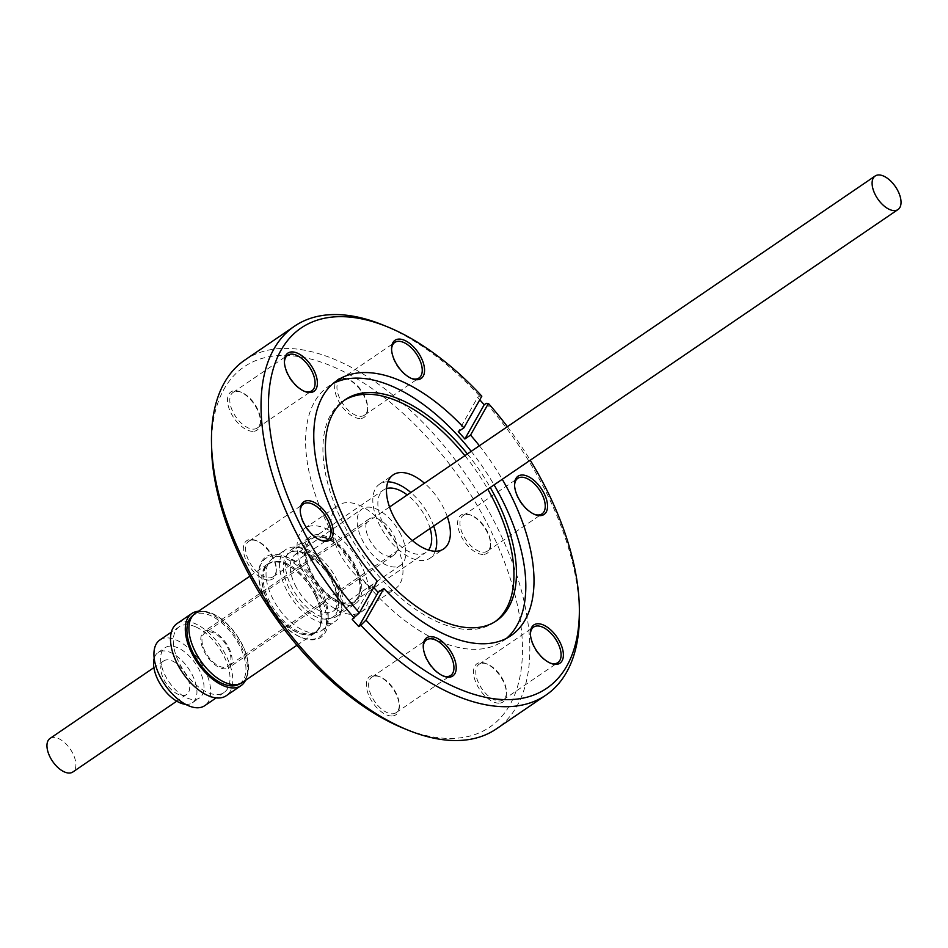 <?xml version="1.0" encoding="UTF-8"?>
<svg xmlns="http://www.w3.org/2000/svg" width="948" height="948" viewBox="0 0 948 948"><rect width="100%" height="100%" fill="white"/><g stroke="black" fill="none" stroke-linecap="round" stroke-linejoin="round"><path stroke-width="0.71" stroke-dasharray="4.74 3.56" d="M387.945 481.833A44.805 23.712 55.7 0 0 379.532 484.167A44.805 23.712 55.7 0 0 378.844 523.545A44.805 23.712 55.7 0 0 415.366 559.545A44.805 23.712 55.7 0 0 430.013 558.206A44.805 23.712 55.7 0 0 435.251 551.238M386.559 488.564A37.742 19.979 55.7 0 0 383.513 489.998A37.742 19.979 55.7 0 0 382.933 523.178A37.742 19.979 55.7 0 0 413.695 553.502A37.742 19.979 55.7 0 0 426.031 552.376A37.742 19.979 55.7 0 0 428.484 550.065M324.145 537.753A37.742 19.979 55.7 0 0 311.809 538.879A37.742 19.979 55.7 0 0 311.228 572.047A37.742 19.979 55.7 0 0 341.991 602.371A37.742 19.979 55.7 0 0 354.327 601.257A37.742 19.979 55.7 0 0 354.908 568.077A37.742 19.979 55.7 0 0 324.145 537.753M333.032 582.51A38.714 20.489 55.7 0 0 289.116 553.17A38.714 20.489 55.7 0 0 283.665 571.786A38.714 20.489 55.7 0 0 288.82 587.807A38.714 20.489 55.7 0 0 332.736 617.148A38.714 20.489 55.7 0 0 338.187 598.532A38.714 20.489 55.7 0 0 333.032 582.51M360.323 583.435A38.714 20.489 55.7 0 0 339.905 546.723A38.714 20.489 55.7 0 0 311.264 538.073A38.714 20.489 55.7 0 0 305.813 556.689A38.714 20.489 55.7 0 0 326.242 593.412A38.714 20.489 55.7 0 0 354.872 602.051A38.714 20.489 55.7 0 0 360.323 583.435M400.933 534.743A34.092 18.048 55.7 0 0 362.266 508.898A34.092 18.048 55.7 0 0 362.006 539.4A34.092 18.048 55.7 0 0 400.672 565.245A34.092 18.048 55.7 0 0 400.933 534.743M203.927 651.063A21.911 11.601 55.7 0 0 228.788 667.676A21.911 11.601 55.7 0 0 228.954 648.065A21.911 11.601 55.7 0 0 204.093 631.451A21.911 11.601 55.7 0 0 203.927 651.063M368.95 538.571A21.911 11.601 55.7 0 0 393.811 555.184A21.911 11.601 55.7 0 0 393.989 535.573A21.911 11.601 55.7 0 0 369.127 518.959A21.911 11.601 55.7 0 0 368.95 538.571M202.41 644.036A20.287 10.736 -124.3 0 1 205.005 632.802A20.287 10.736 -124.3 0 1 219.391 636.772A20.287 10.736 -124.3 0 1 230.459 655.092A20.287 10.736 -124.3 0 1 227.864 666.337A20.287 10.736 -124.3 0 1 213.49 662.368A20.287 10.736 -124.3 0 1 202.41 644.036M392.709 715.953A23.131 12.241 55.7 0 0 399.321 706.331A23.131 12.241 55.7 0 0 378.951 676.445A23.131 12.241 55.7 0 0 372.943 675.426A23.131 12.241 55.7 0 0 369.613 697.266A23.131 12.241 55.7 0 0 392.709 715.953M374.78 676.078A21.508 11.388 -124.3 0 1 380.361 677.026A21.508 11.388 -124.3 0 1 399.298 704.802A21.508 11.388 -124.3 0 1 396.086 712.683A21.508 11.388 -124.3 0 1 393.147 713.749A21.508 11.388 -124.3 0 1 373.026 698.889A21.508 11.388 -124.3 0 1 371.853 677.145A21.508 11.388 -124.3 0 1 374.78 676.078M499.869 703.12A23.131 12.241 55.7 0 0 506.481 693.498A23.131 12.241 55.7 0 0 486.111 663.624A23.131 12.241 55.7 0 0 480.103 662.605A23.131 12.241 55.7 0 0 476.773 684.444A23.131 12.241 55.7 0 0 499.869 703.12M481.94 663.245A21.508 11.388 -124.3 0 1 487.521 664.192A21.508 11.388 -124.3 0 1 506.457 691.981A21.508 11.388 -124.3 0 1 503.234 699.861A21.508 11.388 -124.3 0 1 500.307 700.928A21.508 11.388 -124.3 0 1 480.174 686.068A21.508 11.388 -124.3 0 1 479.013 664.311A21.508 11.388 -124.3 0 1 481.94 663.245M484.025 554.379A23.131 12.241 55.7 0 0 490.637 544.756A23.131 12.241 55.7 0 0 470.267 514.871A23.131 12.241 55.7 0 0 464.259 513.863A23.131 12.241 55.7 0 0 460.929 535.703A23.131 12.241 55.7 0 0 484.025 554.379M466.096 514.503A21.508 11.388 -124.3 0 1 471.677 515.451A21.508 11.388 -124.3 0 1 490.614 543.24A21.508 11.388 -124.3 0 1 487.402 551.12A21.508 11.388 -124.3 0 1 484.464 552.174A21.508 11.388 -124.3 0 1 464.342 537.315A21.508 11.388 -124.3 0 1 463.169 515.57A21.508 11.388 -124.3 0 1 466.096 514.503M361.022 418.459A23.131 12.241 55.7 0 0 367.634 408.837A23.131 12.241 55.7 0 0 347.276 378.963A23.131 12.241 55.7 0 0 341.268 377.944A23.131 12.241 55.7 0 0 337.938 399.783A23.131 12.241 55.7 0 0 361.022 418.459M343.093 378.584A21.508 11.388 -124.3 0 1 348.686 379.532A21.508 11.388 -124.3 0 1 367.623 407.32A21.508 11.388 -124.3 0 1 364.399 415.2A21.508 11.388 -124.3 0 1 361.472 416.267A21.508 11.388 -124.3 0 1 341.339 401.407A21.508 11.388 -124.3 0 1 340.166 379.65A21.508 11.388 -124.3 0 1 343.093 378.584M253.874 431.293A23.131 12.241 55.7 0 0 260.487 421.67A23.131 12.241 55.7 0 0 240.117 391.785A23.131 12.241 55.7 0 0 234.109 390.766A23.131 12.241 55.7 0 0 230.779 412.605A23.131 12.241 55.7 0 0 253.874 431.293M235.934 391.417A21.508 11.388 -124.3 0 1 241.527 392.365A21.508 11.388 -124.3 0 1 260.463 420.142A21.508 11.388 -124.3 0 1 257.24 428.022A21.508 11.388 -124.3 0 1 254.313 429.089A21.508 11.388 -124.3 0 1 234.18 414.229A21.508 11.388 -124.3 0 1 233.007 392.484A21.508 11.388 -124.3 0 1 235.934 391.417M269.706 580.034A23.131 12.241 55.7 0 0 276.318 570.412A23.131 12.241 55.7 0 0 255.96 540.526A23.131 12.241 55.7 0 0 249.952 539.519A23.131 12.241 55.7 0 0 246.622 561.358A23.131 12.241 55.7 0 0 269.706 580.034M251.777 540.159A21.508 11.388 -124.3 0 1 257.37 541.107A21.508 11.388 -124.3 0 1 276.306 568.895A21.508 11.388 -124.3 0 1 273.083 576.775A21.508 11.388 -124.3 0 1 270.156 577.83A21.508 11.388 -124.3 0 1 250.023 562.97A21.508 11.388 -124.3 0 1 248.85 541.225A21.508 11.388 -124.3 0 1 251.777 540.159M479.392 445.761A154.382 81.706 -124.3 0 1 502.25 479.297M471.215 451.343A154.382 81.706 -124.3 0 1 494.074 484.878M506.599 638.277A154.382 81.706 -124.3 0 1 502.665 641.298A154.382 81.706 -124.3 0 1 481.655 648.93A154.382 81.706 -124.3 0 1 337.168 542.268A154.382 81.706 -124.3 0 1 328.755 386.156A154.382 81.706 -124.3 0 1 333.009 383.608M464.899 455.644A133.929 70.887 -124.3 0 1 487.758 489.18M495.105 621.663A133.929 70.887 -124.3 0 1 493.861 622.54A133.929 70.887 -124.3 0 1 475.635 629.176A133.929 70.887 -124.3 0 1 350.298 536.639A133.929 70.887 -124.3 0 1 342.998 401.217A133.929 70.887 -124.3 0 1 344.266 400.388M467.4 453.938A133.929 70.887 -124.3 0 1 490.258 487.473M211.534 446.674A218.028 115.395 -124.3 0 1 273.865 356.01A218.028 115.395 -124.3 0 1 491.479 532.041A218.028 115.395 -124.3 0 1 460.112 737.876A218.028 115.395 -124.3 0 1 403.493 728.289M244.904 360.015A223.218 118.145 -124.3 0 1 275.287 348.983A223.218 118.145 -124.3 0 1 484.191 503.198A223.218 118.145 -124.3 0 1 496.349 728.905M507.393 426.683A218.028 115.395 -124.3 0 1 530.252 460.218M486.241 403.35A223.218 118.145 -124.3 0 1 579.406 613.297M195.075 650.838A41.392 21.911 -124.3 0 1 195.395 613.806A41.392 21.911 -124.3 0 1 242.356 645.185A41.392 21.911 -124.3 0 1 242.036 682.216A41.392 21.911 -124.3 0 1 195.075 650.838M239.477 683.958A41.392 21.911 55.7 0 0 239.749 683.769A41.392 21.911 55.7 0 0 240.081 646.737A41.392 21.911 55.7 0 0 193.119 615.359A41.392 21.911 55.7 0 0 192.847 615.548M195.169 613.475A41.807 22.124 -124.3 0 1 242.581 645.161A41.807 22.124 -124.3 0 1 242.261 682.56M315.423 595.51A41.807 22.124 55.7 0 0 268.011 563.823A41.807 22.124 55.7 0 0 267.692 601.222A41.807 22.124 55.7 0 0 315.103 632.909A41.807 22.124 55.7 0 0 315.423 595.51M315.198 595.534A41.392 21.911 55.7 0 0 268.237 564.155A41.392 21.911 55.7 0 0 267.917 601.186A41.392 21.911 55.7 0 0 314.866 632.565A41.392 21.911 55.7 0 0 315.198 595.534M316.3 594.775A41.392 21.911 55.7 0 0 269.351 563.396A41.392 21.911 55.7 0 0 269.031 600.44A41.392 21.911 55.7 0 0 315.98 631.806A41.392 21.911 55.7 0 0 316.3 594.775M259.195 581.183A47.542 25.158 55.7 0 0 300.137 636.949A47.542 25.158 55.7 0 0 326.136 614.031A47.542 25.158 55.7 0 0 289.472 560.375A47.542 25.158 55.7 0 0 258.78 576.266A47.542 25.158 55.7 0 0 259.195 581.183M259.183 580.235A48.704 25.774 55.7 0 0 301.12 637.364A48.704 25.774 55.7 0 0 328.186 619.98A48.704 25.774 55.7 0 0 327.747 613.889A48.704 25.774 55.7 0 0 284.827 556.358A48.704 25.774 55.7 0 0 258.745 575.211A48.704 25.774 55.7 0 0 259.183 580.235M266.435 579.512A43.584 23.072 55.7 0 0 289.424 620.857A43.584 23.072 55.7 0 0 321.668 630.586A43.584 23.072 55.7 0 0 328.198 615.086A43.584 23.072 55.7 0 0 327.795 609.635A43.584 23.072 55.7 0 0 289.377 558.147A43.584 23.072 55.7 0 0 272.562 558.562A43.584 23.072 55.7 0 0 266.435 579.512M279.968 570.293A43.584 23.072 55.7 0 0 302.957 611.626A43.584 23.072 55.7 0 0 335.201 621.367A43.584 23.072 55.7 0 0 340.901 612.692A43.584 23.072 55.7 0 0 341.339 600.404A43.584 23.072 55.7 0 0 296.25 547.186A43.584 23.072 55.7 0 0 286.106 549.33A43.584 23.072 55.7 0 0 279.968 570.293M285.668 569.084A40.337 21.354 55.7 0 0 306.951 607.336A40.337 21.354 55.7 0 0 336.789 616.354A40.337 21.354 55.7 0 0 342.062 608.332A40.337 21.354 55.7 0 0 342.465 596.956A40.337 21.354 55.7 0 0 300.741 547.707A40.337 21.354 55.7 0 0 291.344 549.686A40.337 21.354 55.7 0 0 285.668 569.084M361.472 584.004A40.337 21.354 -124.3 0 1 355.796 603.402A40.337 21.354 -124.3 0 1 325.958 594.384A40.337 21.354 -124.3 0 1 304.675 556.132A40.337 21.354 -124.3 0 1 310.351 536.734A40.337 21.354 -124.3 0 1 340.19 545.74A40.337 21.354 -124.3 0 1 361.472 584.004M198.416 611.259A43.667 23.108 -124.3 0 1 210.302 613.747A43.667 23.108 -124.3 0 1 240.235 644.332A43.667 23.108 -124.3 0 1 245.508 680.344M177.051 623.571A43.667 23.108 -124.3 0 1 195.501 623.831A43.667 23.108 -124.3 0 1 228.113 660.033A43.667 23.108 -124.3 0 1 226.24 695.737M196.046 627.031A39.769 21.046 -124.3 0 1 225.754 659.998A39.769 21.046 -124.3 0 1 224.048 692.514A39.769 21.046 -124.3 0 1 207.233 692.277A39.769 21.046 -124.3 0 1 177.537 659.31A39.769 21.046 -124.3 0 1 179.243 626.782A39.769 21.046 -124.3 0 1 196.046 627.031M159.892 639.971A39.769 21.046 -124.3 0 1 176.707 640.208A39.769 21.046 -124.3 0 1 206.403 673.187A39.769 21.046 -124.3 0 1 204.697 705.703M185.583 704.328A30.443 16.104 55.7 0 0 188.237 704.305A30.443 16.104 55.7 0 0 192.385 702.8A30.443 16.104 55.7 0 0 190.726 672.025A30.443 16.104 55.7 0 0 162.238 650.992A30.443 16.104 55.7 0 0 158.091 652.497A30.443 16.104 55.7 0 0 154.192 658.268M169.289 646.18A30.443 16.104 55.7 0 0 165.153 647.685A30.443 16.104 55.7 0 0 166.812 678.472A30.443 16.104 55.7 0 0 195.3 699.494A30.443 16.104 55.7 0 0 199.436 697.989A30.443 16.104 55.7 0 0 197.777 667.214A30.443 16.104 55.7 0 0 169.289 646.18M189.256 683.176A20.287 10.736 55.7 0 0 178.188 664.856A20.287 10.736 55.7 0 0 163.803 660.886A20.287 10.736 55.7 0 0 161.219 672.12A20.287 10.736 55.7 0 0 172.287 690.452A20.287 10.736 55.7 0 0 186.673 694.422A20.287 10.736 55.7 0 0 189.256 683.176M49.995 738.456A20.287 10.736 -124.3 0 1 64.381 742.426A20.287 10.736 -124.3 0 1 75.449 760.758A20.287 10.736 -124.3 0 1 72.854 771.992M345.001 613.285A50.493 26.722 55.7 0 0 361.508 611.78A50.493 26.722 55.7 0 0 362.278 567.414A50.493 26.722 55.7 0 0 321.135 526.851A50.493 26.722 55.7 0 0 304.628 528.344A50.493 26.722 55.7 0 0 303.858 572.722A50.493 26.722 55.7 0 0 345.001 613.285M378.916 590.166A50.493 26.722 55.7 0 0 395.423 588.661A50.493 26.722 55.7 0 0 396.193 544.294A50.493 26.722 55.7 0 0 355.05 503.732A50.493 26.722 55.7 0 0 338.555 505.225A50.493 26.722 55.7 0 0 337.772 549.603A50.493 26.722 55.7 0 0 378.916 590.166M423.27 647.046A21.508 11.388 55.7 0 0 423.258 647.78A21.508 11.388 55.7 0 0 442.195 675.569A21.508 11.388 55.7 0 0 442.882 675.829M530.418 634.224A21.508 11.388 55.7 0 0 530.418 634.959A21.508 11.388 55.7 0 0 549.354 662.735A21.508 11.388 55.7 0 0 550.041 663.008M514.586 485.471A21.508 11.388 55.7 0 0 514.574 486.206A21.508 11.388 55.7 0 0 533.511 513.994A21.508 11.388 55.7 0 0 534.198 514.254M391.583 349.551A21.508 11.388 55.7 0 0 391.571 350.298A21.508 11.388 55.7 0 0 410.52 378.074A21.508 11.388 55.7 0 0 411.207 378.335M284.424 362.385A21.508 11.388 55.7 0 0 284.424 363.12A21.508 11.388 55.7 0 0 303.36 390.908A21.508 11.388 55.7 0 0 304.047 391.169M481.833 396.169L479.641 396.063L477.602 397.461L458.251 431.684M382.874 324.974A223.218 118.145 -124.3 0 1 479.641 396.063M479.759 399.819A223.218 118.145 55.7 0 0 477.602 397.461M373.69 587.511A154.382 81.706 -124.3 0 1 371.557 585.094L377.245 581.207M371.557 585.094L352.206 619.317M300.267 511.126A21.508 11.388 55.7 0 0 300.255 511.861A21.508 11.388 55.7 0 0 319.203 539.649A21.508 11.388 55.7 0 0 319.891 539.91M430.119 528.474A37.742 19.979 55.7 0 0 407.261 494.939M433.674 526.045A44.805 23.712 55.7 0 0 410.816 492.51M447.326 516.743A44.805 23.712 55.7 0 0 424.467 483.207M295.077 585.023A34.092 18.048 55.7 0 0 333.743 610.856A34.092 18.048 55.7 0 0 334.016 580.366A34.092 18.048 55.7 0 0 295.349 554.521A34.092 18.048 55.7 0 0 295.077 585.023M379.532 484.167L393.195 474.853M311.809 538.879L383.513 489.998M289.116 553.17L311.264 538.073M400.672 565.245L333.743 610.856L336.421 607.182L337.298 602.964C337.737 597.181 336.078 590.284 332.31 582.285C323.221 561.37 299.532 548.584 295.349 554.521L362.266 508.898M393.811 555.184L228.788 667.676M389.533 507.014L205.005 632.802M380.361 677.026L378.951 676.445M399.298 704.802L399.321 706.331M487.521 664.192L486.111 663.624M506.457 691.981L506.481 693.498M471.677 515.451L470.267 514.871M490.614 543.24L490.637 544.756M348.686 379.532L347.276 378.963M367.623 407.32L367.634 408.837M241.527 392.365L240.117 391.785M260.463 420.142L260.487 421.67M257.37 541.107L255.96 540.526M276.306 568.895L276.318 570.412M273.083 576.775L327.712 539.531M510.854 635.729L502.665 641.298M496.373 620.833L493.861 622.54M257.24 428.022L311.868 390.789M364.399 415.2L419.028 377.956M487.402 551.12L542.031 513.875M503.234 699.861L557.874 662.616M396.086 712.683L450.715 675.45M195.395 613.806L193.119 615.359M249.869 576.194L268.011 563.823M268.237 564.155L269.351 563.396M300.137 636.949L301.12 637.364M328.198 615.086L328.186 619.98M321.668 630.586L335.201 621.367M342.062 608.332L340.901 612.692M336.789 616.354L355.796 603.402M224.048 692.514L216.156 697.894M158.091 652.497L165.153 647.685M163.803 660.886L153.884 667.641M361.508 611.78L395.423 588.661M304.628 528.344L338.555 505.225M186.673 694.422L176.743 701.176M192.385 702.8L199.436 697.989M179.243 626.782L171.351 632.162M291.344 549.686L310.351 536.734M300.741 547.707L296.25 547.186M272.562 558.562L286.106 549.33M289.377 558.147L284.827 556.358M258.78 576.266L258.745 575.211M314.866 632.565L315.98 631.806M296.949 645.268L315.103 632.909M242.036 682.216L239.749 683.769M371.853 677.145L426.481 639.9M479.013 664.311L533.641 627.078M463.169 515.57L517.798 478.325M340.166 379.65L394.795 342.418M233.007 392.484L287.647 355.239M345.499 399.511L342.998 401.217M336.943 380.586L328.755 386.156M248.85 541.225L303.479 503.981M319.203 539.649L320.614 540.23M300.255 511.861L300.243 510.344M303.36 390.908L304.77 391.477M284.424 363.12L284.4 361.603M410.52 378.074L411.93 378.655M391.571 350.298L391.56 348.769M533.511 513.994L534.921 514.574M514.574 486.206L514.551 484.689M549.354 662.735L550.764 663.316M530.418 634.959L530.394 633.43M442.195 675.569L443.605 676.137M423.258 647.78L423.235 646.263M412.392 540.55L227.864 666.337M369.127 518.959L204.093 631.451M332.736 617.148L354.872 602.051M354.327 601.257L426.031 552.376M430.013 558.206L443.664 548.904"/><path stroke-width="1.42" d="M424.467 483.207A44.805 23.712 55.7 0 0 407.841 473.526A44.805 23.712 55.7 0 0 393.195 474.853A44.805 23.712 55.7 0 0 392.508 514.231A44.805 23.712 55.7 0 0 429.017 550.231A44.805 23.712 55.7 0 0 443.664 548.904A44.805 23.712 55.7 0 0 447.326 516.743M410.816 492.51A44.805 23.712 55.7 0 0 394.178 482.84A44.805 23.712 55.7 0 0 387.945 481.833M407.261 494.939A37.742 19.979 55.7 0 0 395.849 488.884A37.742 19.979 55.7 0 0 386.559 488.564M872.551 187.242A20.287 10.736 -124.3 0 1 875.146 176.008A20.287 10.736 -124.3 0 1 889.532 179.978A20.287 10.736 -124.3 0 1 900.6 198.298A20.287 10.736 -124.3 0 1 898.005 209.544A20.287 10.736 -124.3 0 1 883.619 205.574A20.287 10.736 -124.3 0 1 872.551 187.242M429.859 636.641A23.131 12.241 -124.3 0 1 452.943 655.317A23.131 12.241 -124.3 0 1 449.613 677.156A23.131 12.241 -124.3 0 1 443.605 676.137A23.131 12.241 -124.3 0 1 423.235 646.263A23.131 12.241 -124.3 0 1 429.859 636.641M442.882 675.829A21.508 11.388 55.7 0 0 447.788 676.516A21.508 11.388 55.7 0 0 450.715 675.45A21.508 11.388 55.7 0 0 449.542 653.693A21.508 11.388 55.7 0 0 429.408 638.834A21.508 11.388 55.7 0 0 426.481 639.9A21.508 11.388 55.7 0 0 423.27 647.046M537.006 623.808A23.131 12.241 -124.3 0 1 560.102 642.495A23.131 12.241 -124.3 0 1 556.772 664.335A23.131 12.241 -124.3 0 1 550.764 663.316A23.131 12.241 -124.3 0 1 530.394 633.43A23.131 12.241 -124.3 0 1 537.006 623.808M550.041 663.008A21.508 11.388 55.7 0 0 554.936 663.683A21.508 11.388 55.7 0 0 557.874 662.616A21.508 11.388 55.7 0 0 556.701 640.872A21.508 11.388 55.7 0 0 536.568 626.012A21.508 11.388 55.7 0 0 533.641 627.078A21.508 11.388 55.7 0 0 530.418 634.224M521.175 475.067A23.131 12.241 -124.3 0 1 544.259 493.742A23.131 12.241 -124.3 0 1 540.929 515.582A23.131 12.241 -124.3 0 1 534.921 514.574A23.131 12.241 -124.3 0 1 514.551 484.689A23.131 12.241 -124.3 0 1 521.175 475.067M534.198 514.254A21.508 11.388 55.7 0 0 539.104 514.942A21.508 11.388 55.7 0 0 542.031 513.875A21.508 11.388 55.7 0 0 540.858 492.131A21.508 11.388 55.7 0 0 520.725 477.271A21.508 11.388 55.7 0 0 517.798 478.325A21.508 11.388 55.7 0 0 514.586 485.471M398.172 339.147A23.131 12.241 -124.3 0 1 421.256 357.823A23.131 12.241 -124.3 0 1 417.938 379.674A23.131 12.241 -124.3 0 1 411.93 378.655A23.131 12.241 -124.3 0 1 391.56 348.769A23.131 12.241 -124.3 0 1 398.172 339.147M411.207 378.335A21.508 11.388 55.7 0 0 416.101 379.022A21.508 11.388 55.7 0 0 419.028 377.956A21.508 11.388 55.7 0 0 417.855 356.211A21.508 11.388 55.7 0 0 397.722 341.351A21.508 11.388 55.7 0 0 394.795 342.418A21.508 11.388 55.7 0 0 391.583 349.551M291.012 351.981A23.131 12.241 -124.3 0 1 314.108 370.656A23.131 12.241 -124.3 0 1 310.778 392.496A23.131 12.241 -124.3 0 1 304.77 391.477A23.131 12.241 -124.3 0 1 284.4 361.603A23.131 12.241 -124.3 0 1 291.012 351.981M304.047 391.169A21.508 11.388 55.7 0 0 308.941 391.856A21.508 11.388 55.7 0 0 311.868 390.789A21.508 11.388 55.7 0 0 310.695 369.033A21.508 11.388 55.7 0 0 290.574 354.173A21.508 11.388 55.7 0 0 287.647 355.239A21.508 11.388 55.7 0 0 284.424 362.385M306.856 500.722A23.131 12.241 -124.3 0 1 329.951 519.397A23.131 12.241 -124.3 0 1 326.622 541.237A23.131 12.241 -124.3 0 1 320.614 540.23A23.131 12.241 -124.3 0 1 300.243 510.344A23.131 12.241 -124.3 0 1 306.856 500.722M319.891 539.91A21.508 11.388 55.7 0 0 324.785 540.597A21.508 11.388 55.7 0 0 327.712 539.531A21.508 11.388 55.7 0 0 326.539 517.786A21.508 11.388 55.7 0 0 306.405 502.926A21.508 11.388 55.7 0 0 303.479 503.981A21.508 11.388 55.7 0 0 300.267 511.126M479.392 445.761A154.382 81.706 -124.3 0 0 470.54 435.096L464.852 438.983A154.382 81.706 -124.3 0 0 458.251 431.684L463.939 427.809L481.833 396.169A218.028 115.395 -124.3 0 0 387.388 326.811L382.874 324.974A223.218 118.145 -124.3 0 0 324.903 315.151A223.218 118.145 -124.3 0 0 294.532 326.195L244.904 360.015A223.218 118.145 -124.3 0 0 211.475 441.804A223.218 118.145 -124.3 0 0 408.007 730.126A223.218 118.145 -124.3 0 0 465.978 739.95A223.218 118.145 -124.3 0 0 496.349 728.905L545.977 695.085A223.218 118.145 -124.3 0 1 515.594 706.118A223.218 118.145 -124.3 0 1 360.856 625.206L358.806 626.604L378.157 592.381L383.845 588.495L365.964 620.146L360.856 625.206M502.25 479.297A154.382 81.706 -124.3 0 1 510.854 635.729A154.382 81.706 -124.3 0 1 489.832 643.36A154.382 81.706 -124.3 0 1 383.845 588.495M333.009 383.608A154.382 81.706 -124.3 0 1 349.776 378.525A154.382 81.706 -124.3 0 1 471.215 451.343M494.074 484.878A154.382 81.706 -124.3 0 1 506.599 638.277M358.806 626.604A223.218 118.145 55.7 0 1 352.206 619.317L359.363 612.858L377.245 581.207A154.382 81.706 -124.3 0 1 336.943 380.586A154.382 81.706 -124.3 0 1 357.953 372.955A154.382 81.706 -124.3 0 1 463.939 427.809M490.258 487.473A133.929 70.887 -124.3 0 1 496.373 620.833A133.929 70.887 -124.3 0 1 478.136 627.457A133.929 70.887 -124.3 0 1 352.798 534.933A133.929 70.887 -124.3 0 1 345.499 399.511A133.929 70.887 -124.3 0 1 363.724 392.875A133.929 70.887 -124.3 0 1 467.4 453.938M344.266 400.388A133.929 70.887 -124.3 0 1 361.224 394.593A133.929 70.887 -124.3 0 1 464.899 455.644M487.758 489.18A133.929 70.887 -124.3 0 1 495.105 621.663M408.007 730.126L403.493 728.289A218.028 115.395 -124.3 0 1 211.534 446.674L211.475 441.804M354.256 617.918A223.218 118.145 -124.3 0 1 294.532 326.195M464.852 438.983L484.191 404.749L486.241 403.35L488.421 403.457A218.028 115.395 -124.3 0 1 507.393 426.683M530.252 460.218A218.028 115.395 -124.3 0 1 579.346 608.426A218.028 115.395 -124.3 0 1 517.016 699.091A218.028 115.395 -124.3 0 1 365.964 620.146M579.346 608.426L579.406 613.297A223.218 118.145 -124.3 0 1 545.977 695.085M192.847 615.548A41.392 21.911 55.7 0 0 192.799 652.39A41.392 21.911 55.7 0 0 239.477 683.958M296.949 645.268L242.261 682.56A41.807 22.124 -124.3 0 1 194.85 650.873A41.807 22.124 -124.3 0 1 195.169 613.475L249.869 576.194M245.508 680.344A43.667 23.108 -124.3 0 1 241.029 685.653A43.667 23.108 -124.3 0 1 222.579 685.38A43.667 23.108 -124.3 0 1 189.967 649.19A43.667 23.108 -124.3 0 1 191.84 613.486A43.667 23.108 -124.3 0 1 198.416 611.259M241.029 685.653L226.24 695.737A43.667 23.108 -124.3 0 1 207.778 695.476A43.667 23.108 -124.3 0 1 175.167 659.275A43.667 23.108 -124.3 0 1 177.051 623.571L191.84 613.486M216.156 697.894L204.697 705.703A39.769 21.046 -124.3 0 1 187.882 705.466A39.769 21.046 -124.3 0 1 158.186 672.499A39.769 21.046 -124.3 0 1 159.892 639.971L171.351 632.162M154.192 658.268A30.443 16.104 55.7 0 0 161.93 686.719A30.443 16.104 55.7 0 0 185.583 704.328M176.743 701.176L72.854 771.992A20.287 10.736 -124.3 0 1 58.468 768.022A20.287 10.736 -124.3 0 1 47.4 749.702A20.287 10.736 -124.3 0 1 49.995 738.456L153.884 667.641M470.54 435.096L488.421 403.457M359.363 612.858A218.028 115.395 -124.3 0 1 269.137 390.754A218.028 115.395 -124.3 0 1 387.388 326.811M484.191 404.749A223.218 118.145 55.7 0 0 479.759 399.819M378.157 592.381A154.382 81.706 -124.3 0 1 373.69 587.511M428.484 550.065A37.742 19.979 55.7 0 0 430.119 528.474M435.251 551.238A44.805 23.712 55.7 0 0 433.674 526.045M875.146 176.008L389.533 507.014M898.005 209.544L412.392 540.55"/></g></svg>
